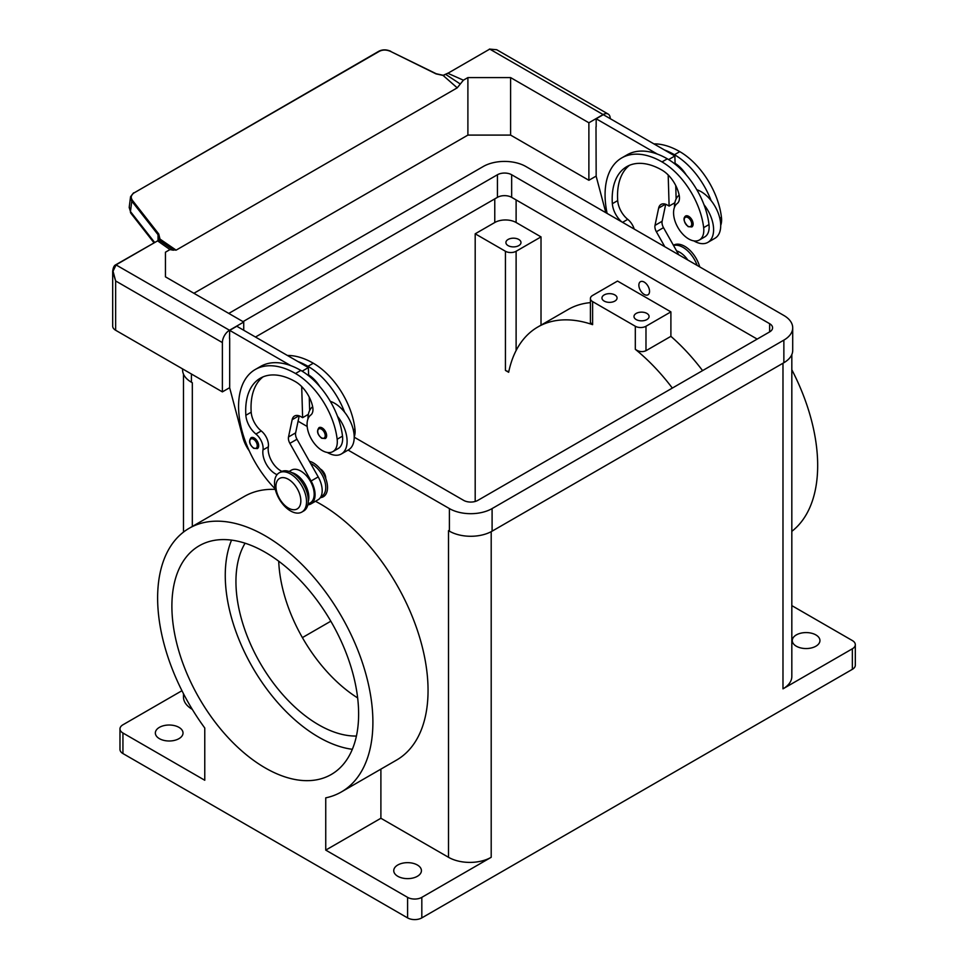 <?xml version="1.0" encoding="UTF-8"?>
<svg xmlns="http://www.w3.org/2000/svg" width="968" height="968" viewBox="0 0 968 968"><rect width="100%" height="100%" fill="white"/><g stroke="black" fill="none" stroke-linecap="round" stroke-linejoin="round"><path stroke-width="1.45" d="M796.325 646.213A13.842 7.986 180 0 1 792.272 640.562A13.842 7.986 180 0 1 800.814 633.181A13.842 7.986 180 0 1 815.891 634.923A13.842 7.986 180 0 1 819.944 640.562A13.842 7.986 180 0 1 811.402 647.943A13.842 7.986 180 0 1 796.325 646.213M159.405 738.657A13.842 7.986 180 0 1 155.352 733.006A13.842 7.986 180 0 1 163.894 725.625A13.842 7.986 180 0 1 178.971 727.367A13.842 7.986 180 0 1 183.025 733.006A13.842 7.986 180 0 1 174.482 740.387A13.842 7.986 180 0 1 159.405 738.657M397.8 876.294A13.842 7.986 180 0 1 393.746 870.643A13.842 7.986 180 0 1 402.289 863.262A13.842 7.986 180 0 1 417.377 865.005A13.842 7.986 180 0 1 421.431 870.643A13.842 7.986 180 0 1 412.888 878.024A13.842 7.986 180 0 1 397.8 876.294M380.896 769.124L380.896 818.262L448.511 857.297A30.189 17.436 180 0 0 491.199 857.297L421.818 897.36A10.067 5.808 180 0 1 414.703 899.054A10.067 5.808 180 0 1 407.589 897.36L407.589 917.894L122.936 753.552A10.067 5.808 0 0 1 119.984 749.45L119.984 728.904A10.067 5.808 180 0 1 122.936 724.79L181.948 690.716M380.896 818.262L325.744 850.11L325.744 797.85A152.218 87.882 60 0 0 341.365 791.945A152.218 87.882 60 0 0 348.202 628.789A152.218 87.882 60 0 0 204.768 522.393A152.218 87.882 60 0 0 189.147 528.298A152.218 87.882 60 0 0 204.768 727.996L204.768 780.256L122.936 733.006A10.067 5.808 180 0 1 119.984 728.904M852.36 648.79L852.36 669.324A10.067 5.808 0 0 0 855.313 665.222L855.313 644.676A10.067 5.808 180 0 1 852.36 648.79L782.979 688.841L782.979 363.23M791.824 605.617L852.36 640.562A10.067 5.808 180 0 1 855.313 644.676M407.589 917.894A10.067 5.808 0 0 0 414.703 919.6A10.067 5.808 0 0 0 421.818 917.894L421.818 897.36M508.103 245.618A7.55 4.356 180 0 1 505.901 242.544A7.55 4.356 180 0 1 510.559 238.515A7.55 4.356 180 0 1 518.775 239.459A7.55 4.356 180 0 1 520.99 242.544A7.55 4.356 180 0 1 516.331 246.562A7.55 4.356 180 0 1 508.103 245.618M636.206 319.573A7.55 4.356 180 0 1 633.992 316.5A7.55 4.356 180 0 1 638.65 312.47A7.55 4.356 180 0 1 646.878 313.414A7.55 4.356 180 0 1 649.092 316.5A7.55 4.356 180 0 1 644.422 320.517A7.55 4.356 180 0 1 636.206 319.573M604.177 301.084A7.55 4.356 180 0 1 601.963 298.011A7.55 4.356 180 0 1 606.621 293.982A7.55 4.356 180 0 1 614.849 294.925A7.55 4.356 180 0 1 617.064 298.011A7.55 4.356 180 0 1 612.405 302.028A7.55 4.356 180 0 1 604.177 301.084M189.147 528.298L244.299 496.451A152.218 87.882 60 0 1 259.92 490.558A152.218 87.882 60 0 1 275.299 489.397M315.483 501.279A152.218 87.882 60 0 1 418.89 634.96A152.218 87.882 60 0 1 396.517 760.11L341.365 791.945M590.407 298.519A7.55 4.356 180 0 1 592.61 295.446L617.524 281.059L670.897 311.877L645.983 326.252A7.55 4.356 180 0 1 635.31 326.252L592.61 301.605A7.55 4.356 180 0 1 590.407 298.519L590.407 322.538L592.61 324.655A152.218 87.882 -120 0 0 553.478 321.074A152.218 87.882 -120 0 0 537.857 326.978L568.095 309.518A152.218 87.882 60 0 1 583.716 303.613A152.218 87.882 60 0 1 590.407 302.633M537.857 326.978A152.218 87.882 -120 0 0 508.66 372.281L505.441 370.429A7.55 4.356 0 0 0 508.805 371.555M231.558 540.12A132.035 76.23 -120 0 0 318.629 737.12A132.035 76.23 -120 0 0 352.328 749.305M265.256 767.939A132.035 76.23 60 0 1 178.995 651.573A132.035 76.23 60 0 1 199.239 545.77A132.035 76.23 60 0 1 265.256 552.304A132.035 76.23 60 0 1 351.517 668.67A132.035 76.23 60 0 1 331.286 774.473A132.035 76.23 60 0 1 265.256 767.939M278.724 561.21A116.947 67.518 -120 0 0 357.652 697.928M245.085 543.205A116.947 67.518 -120 0 0 318.629 724.79A116.947 67.518 -120 0 0 356.418 736.055M320.335 497.649A20.122 11.616 -120 0 0 327.523 487.521A20.122 11.616 -120 0 0 309.385 461.24M310.68 463.539A18.876 10.89 60 0 1 325.744 487.521A18.876 10.89 60 0 1 322.864 495.422A18.876 10.89 60 0 1 321.836 496.161L320.892 496.705M320.19 468.911A7.55 4.356 60 0 1 325.744 478.277A7.55 4.356 60 0 1 325.744 478.519M638.868 285.173A7.55 4.356 -120 0 0 642.159 292.772A7.55 4.356 -120 0 0 647.979 294.792A7.55 4.356 -120 0 0 649.54 291.332A7.55 4.356 60 0 1 647.979 294.792A7.55 4.356 60 0 1 642.159 292.76A7.55 4.356 60 0 1 638.868 285.173A7.55 4.356 60 0 1 640.429 281.712A7.55 4.356 60 0 1 646.249 283.733A7.55 4.356 60 0 1 649.54 291.332A7.55 4.356 -120 0 0 646.249 283.733A7.55 4.356 -120 0 0 640.429 281.712A7.55 4.356 -120 0 0 638.868 285.173M306.529 501.69A22.639 13.068 -120 0 0 296.656 478.906A22.639 13.068 -120 0 0 279.195 472.832A22.639 13.068 -120 0 0 274.513 483.201A22.639 13.068 -120 0 0 284.398 505.986A22.639 13.068 -120 0 0 301.847 512.06A22.639 13.068 -120 0 0 306.529 501.69M300.842 500.867A17.618 10.164 -120 0 0 288.391 479.305A17.618 10.164 -120 0 0 275.94 486.493A17.618 10.164 -120 0 0 288.391 508.055A17.618 10.164 -120 0 0 300.842 500.867M301.847 512.06L303.625 511.031A22.639 13.068 -120 0 0 308.32 500.662A22.639 13.068 -120 0 0 298.434 477.877A22.639 13.068 -120 0 0 280.986 471.815L279.195 472.832M277.066 474.671A17.618 10.164 60 0 1 262.993 449.914A12.584 7.26 -120 0 0 255.915 434.027A17.618 10.164 60 0 1 245.86 415.284A70.446 40.668 60 0 1 260.283 378.234A70.446 40.668 60 0 1 295.506 381.719A25.156 14.532 60 0 1 312.628 406.572A12.584 7.26 60 0 1 310.776 415.03A21.381 12.342 -120 0 0 307.219 426.912A21.381 12.342 -120 0 0 317.419 446.889A21.381 12.342 -120 0 0 332.883 451.596A21.381 12.342 -120 0 0 337.154 439.242A59.508 34.364 -120 0 0 295.506 373.503A80.513 46.488 -120 0 0 255.249 369.51A80.513 46.488 -120 0 0 275.19 488.925M307.993 504.146L310.28 502.828A18.876 10.89 -120 0 0 311.309 502.089A18.876 10.89 -120 0 0 309.712 480.104A18.876 10.89 -120 0 0 291.404 470.146L289.129 471.464M332.883 451.596L338.219 448.511A21.381 12.342 -120 0 0 342.503 436.157A59.508 34.364 -120 0 0 337.493 416.3A27.673 15.984 60 0 1 347.101 441.299A27.673 15.984 60 0 1 341.365 453.968L348.48 449.854A27.673 15.984 -120 0 0 354.215 437.185A27.673 15.984 -120 0 0 344.608 412.199A59.508 34.364 -120 0 0 307.957 366.315A80.513 46.488 -120 0 0 297.938 361.548L236.797 326.252L229.682 330.366L290.823 365.662A80.513 46.488 -120 0 0 260.586 366.436L255.249 369.51M330.318 401.345A27.673 15.984 60 0 1 344.608 412.199M307.957 418.95A27.673 15.984 60 0 1 307.957 418.696A27.673 15.984 60 0 1 312.664 406.717M326.639 435.648A6.292 3.63 60 0 1 325.333 438.528L321.691 438.262C317.322 434.499 316.439 430.966 319.041 427.626A6.292 3.63 60 0 1 322.187 427.941A6.292 3.63 60 0 1 326.639 435.648M258.674 445.716A6.292 3.63 60 0 1 257.379 448.595L253.725 448.329C249.357 444.566 248.486 441.033 251.087 437.693A6.292 3.63 60 0 1 254.233 438.008A6.292 3.63 60 0 1 258.674 445.716M720.712 225.338A21.381 12.342 -120 0 0 721.45 217.376A59.508 34.364 -120 0 0 679.79 151.637A80.513 46.488 -120 0 0 653.896 143.881M687.667 259.811A12.584 7.26 -120 0 1 687.812 260.017A18.876 10.89 -120 0 0 676.584 250.906M621.686 221.829A17.618 10.164 60 0 1 612.345 203.691A70.446 40.668 60 0 1 626.78 166.641A70.446 40.668 60 0 1 662.003 170.126A25.156 14.532 60 0 1 679.125 194.979A12.584 7.26 60 0 1 677.273 203.437A21.381 12.342 -120 0 0 673.716 215.319A21.381 12.342 -120 0 0 683.904 235.297A21.381 12.342 -120 0 0 699.38 240.003L704.716 236.918A21.381 12.342 -120 0 0 708.987 224.564A59.508 34.364 -120 0 0 703.99 204.708A59.508 34.364 -120 0 0 667.339 158.825A80.513 46.488 -120 0 0 657.308 154.069L596.167 118.774L596.167 126.784M699.38 240.003A21.381 12.342 -120 0 0 703.651 227.649A59.508 34.364 -120 0 0 662.003 161.91A80.513 46.488 -120 0 0 621.746 157.917A80.513 46.488 -120 0 0 607.117 213.42M679.149 195.125A27.673 15.984 -120 0 0 674.454 207.104A27.673 15.984 -120 0 0 674.454 207.358M693.802 240.875A27.673 15.984 -120 0 0 707.862 242.375A27.673 15.984 -120 0 0 713.597 229.706A27.673 15.984 -120 0 0 703.99 204.708M696.815 189.752A27.673 15.984 60 0 1 711.105 200.606A27.673 15.984 60 0 1 720.712 225.592A27.673 15.984 60 0 1 714.977 238.261L707.862 242.375M685.538 216.033A6.292 3.63 60 0 1 688.684 216.348A6.292 3.63 60 0 1 693.136 224.056A6.292 3.63 60 0 1 691.83 226.936L688.188 226.669C683.723 221.878 682.839 218.332 685.538 216.033M154.577 242.375L130.462 211.556L129.192 207.454L130.559 196.722L133.584 192.838L130.498 197.085L131.781 201.138L132.471 200.424C130.462 197.46 130.982 194.967 134.02 192.934L379.299 51.328C382.747 49.61 386.498 49.634 390.564 51.413L436.036 73.883L443.344 75.48L448.257 73.023A10.769 6.219 0 0 0 448.946 72.66L489.748 49.102L496.717 49.731L608.146 114.055A10.067 5.808 -60 0 1 610.227 118.665M448.946 72.66L489.748 49.102L603.112 114.563A10.067 5.808 -60 0 1 608.146 114.055M159.224 239.507L159.998 239.072L158.728 233.978L158.038 234.704L131.781 201.138L130.462 211.556A5.034 3.025 142 0 0 130.862 213.202L129.252 207.091M158.038 240.342L158.038 234.704L159.272 239.314M156.937 241.25L115.785 264.772L112.687 271.439L112.687 326.156A10.067 5.808 0 0 0 115.64 330.257L115.64 280.95L113.038 271.234L116.136 264.808L156.937 241.25A10.769 6.219 0 0 0 157.566 240.851L158.8 240.112A0.702 0.641 83.3 0 1 159.175 240.185L157.566 240.851L169.969 249.587L173.393 250.216M229.682 387.672L222.386 391.883L222.386 342.587A10.067 5.808 -60 0 1 224.467 335.569A10.067 5.808 -60 0 1 229.501 330.257L243.73 322.041L165.455 276.848L165.455 252.2L169.969 249.587M176.128 250.143L159.998 239.072L159.175 240.185L173.066 249.853L176.128 250.143L457.223 87.846L443.15 75.492M159.381 238.297L158.8 240.112A0.702 0.641 83.3 0 0 158.764 240.112M457.223 87.846L460.296 84.022L445.945 74.536M460.296 84.022L463.394 80.187L447.809 73.278M229.501 330.257L115.785 264.772C114.115 265.426 113.087 267.652 112.687 271.439L115.64 280.95L222.386 342.587M165.455 276.848L165.455 252.2M193.915 293.28L467.895 135.096L467.895 77.585L463.394 80.187M243.73 330.257L243.73 322.041M229.682 338.376L229.682 387.878L242.847 437.403A25.156 14.532 60 0 0 249.224 450.81M603.112 114.563L588.883 122.779L510.596 77.585L467.895 77.585M467.895 135.096L510.596 135.096L588.883 180.29L588.883 122.779M588.883 180.29L596.167 176.079M605.847 212.694L596.167 176.285L595.998 126.881M222.386 391.883L115.64 330.257M229.501 338.473L229.682 330.366M664.81 246.731L656.377 231.763A7.55 4.356 60 0 1 655.009 225.387L658.639 208.12A12.584 7.26 60 0 1 661.047 204.429A12.584 7.26 60 0 1 667.339 205.047L669.118 206.075L668.186 174.99M634.209 229.065A12.584 7.26 -120 0 0 627.748 219.349A17.618 10.164 60 0 1 617.693 200.606A70.446 40.668 60 0 1 629.539 165.274M668.622 159.587L674.865 155.981L675.107 164.149M675.749 185.566L676.136 198.9M665.706 204.284L662.124 221.273A7.55 4.356 -120 0 0 663.491 227.649L678.786 254.802M596.167 118.774L603.294 114.66L674.865 155.981M669.118 206.075L674.853 202.76M657.308 154.069A80.513 46.488 -120 0 0 627.082 154.844L621.746 157.917M675.083 163.314A25.156 14.532 60 0 1 686.288 174.978M711.105 200.606A59.508 34.364 -120 0 0 674.454 154.723A80.513 46.488 -120 0 0 664.423 149.955M697.154 265.401A22.639 13.068 -120 0 0 673.534 245.473M699.731 266.902A22.639 13.068 -120 0 0 673.45 245.219L673.401 245.243M309.651 410.493L309.252 397.158M308.611 375.741L308.586 374.906A25.156 14.532 60 0 1 319.791 386.571M301.701 386.583L302.621 417.668L300.842 416.639A12.584 7.26 -120 0 0 294.55 416.022A12.584 7.26 -120 0 0 292.154 419.713L288.512 436.979A7.55 4.356 -120 0 0 289.88 443.356L311.091 480.999A20.122 11.616 60 0 1 310.909 503.917L318.024 499.815A20.122 11.616 -120 0 0 318.206 476.897L296.994 439.242A7.55 4.356 60 0 1 295.627 432.865L299.209 415.877M281.894 471.368A17.618 10.164 60 0 1 268.342 446.841A12.584 7.26 -120 0 0 261.251 430.941A17.618 10.164 60 0 1 251.196 412.199A70.446 40.668 60 0 1 263.054 376.867M310.909 503.917A20.122 11.616 60 0 1 307.848 504.836M297.938 361.548L308.368 367.574L302.125 371.18M308.368 414.352L302.621 417.668M308.368 367.574L308.586 374.906M337.493 416.3A59.508 34.364 -120 0 0 300.842 370.417A80.513 46.488 -120 0 0 290.823 365.662M341.365 453.968A27.673 15.984 60 0 1 327.305 452.467M354.215 436.931A21.381 12.342 -120 0 0 354.954 428.969A59.508 34.364 -120 0 0 313.293 363.23A80.513 46.488 -120 0 0 287.411 355.474M308.308 501.315A18.876 10.89 -120 0 0 304.944 484.121A18.876 10.89 -120 0 0 291.731 472.614M672.337 388.083A152.218 87.882 -120 0 0 635.31 349.303C638.82 351.808 642.377 352.267 645.983 350.719L670.897 336.344A152.218 87.882 60 0 1 702.574 370.611M791.824 369.752A152.218 87.882 60 0 1 791.824 531.347M852.36 669.324L421.818 917.894M791.824 354.591L791.824 676.523A30.189 17.436 180 0 1 782.979 688.841M475.191 501.46L475.191 233.808L505.441 251.269A7.55 4.356 0 0 0 516.113 251.269L541.015 236.894L541.015 325.151M670.897 311.877L670.897 336.344M475.191 233.808L494.769 222.507A15.101 8.712 180 0 1 516.113 222.507L541.015 236.894M407.589 897.36L325.744 850.11M448.632 530.73A30.189 17.436 180 0 1 448.511 530.658L449.394 531.166A30.189 17.436 0 0 0 492.095 531.166L783.862 362.722A30.189 17.436 0 0 0 792.707 350.392L792.707 327.789A30.189 17.436 180 0 1 783.862 340.119L492.095 508.575A30.189 17.436 180 0 1 449.394 508.575L348.093 450.084M182.589 368.905L182.589 369.909A30.189 17.436 0 0 0 191.422 382.239L192.317 382.747A30.189 17.436 180 0 1 192.196 382.675M192.305 709.375A30.189 17.436 180 0 1 183.472 697.057L183.472 693.705M330.814 621.202L302.403 637.61M510.596 135.096L510.596 77.585M243.028 321.63L497.431 174.748A10.067 5.808 180 0 1 511.661 174.748L769.633 323.687A10.067 5.808 180 0 1 772.585 327.789A10.067 5.808 180 0 1 769.633 331.903L477.865 500.359A10.067 5.808 180 0 1 463.624 500.359L354.215 437.185M757.182 339.09L511.661 197.351A10.067 5.808 0 0 0 497.431 197.351L255.479 337.033M228.787 313.414L483.201 166.532A30.189 17.436 180 0 1 525.902 166.532L783.862 315.471A30.189 17.436 180 0 1 792.707 327.789M307.171 426.464L298.083 421.213M122.936 753.552L122.936 733.006M325.212 435.648A5.288 3.049 -120 0 0 321.485 429.175A5.288 3.049 -120 0 0 317.746 431.329A5.288 3.049 -120 0 0 321.485 437.802A5.288 3.049 -120 0 0 325.212 435.648M257.258 445.716A5.288 3.049 -120 0 0 253.519 439.242A5.288 3.049 -120 0 0 249.78 441.396A5.288 3.049 -120 0 0 253.519 447.869A5.288 3.049 -120 0 0 257.258 445.716M721.45 217.376L719.817 218.32M708.987 224.564L703.651 227.649M687.97 217.582A5.288 3.049 -120 0 0 684.243 219.736A5.288 3.049 -120 0 0 687.97 226.209A5.288 3.049 -120 0 0 691.709 224.056A5.288 3.049 -120 0 0 687.97 217.582M130.862 213.202A5.034 3.025 142 0 0 130.862 213.214L153.96 242.738M390.564 51.413L436.265 73.762L443.235 75.298L448.45 72.927M390.782 51.304L390.794 51.304C386.498 49.416 382.517 49.392 378.863 51.231L134.02 192.934M158.728 233.978L132.471 200.424M658.639 208.12L665.452 204.2M655.009 225.387L662.124 221.273M656.377 231.763L663.491 227.649M627.748 219.349L622.569 222.338M617.693 200.606L612.345 203.691M667.339 158.825L662.003 161.91M679.79 151.637L674.454 154.723M298.955 415.792L292.154 419.713M295.627 432.865L288.512 436.979M296.994 439.242L289.88 443.356M318.206 476.897L311.091 480.999M307.957 366.315L313.293 363.23M353.32 429.913L354.954 428.969M262.993 449.914L268.342 446.841M255.915 434.027L261.251 430.941M245.86 415.284L251.196 412.199M337.154 439.242L342.503 436.157M295.506 373.503L300.842 370.417M516.113 251.269L516.113 350.525M516.113 199.916L516.113 222.507M592.61 301.605L592.61 324.655M635.31 326.252L635.31 349.303M505.441 251.269L505.441 370.429M448.511 857.297L448.511 530.658M192.317 526.471L192.317 382.747M645.983 326.252L645.983 350.719M494.769 198.888L494.769 222.507M491.199 857.297L491.199 531.662M769.633 323.687L769.633 331.903M511.661 174.748L511.661 197.351M497.431 174.748L497.431 197.351M783.862 340.119L783.862 362.722M191.422 374.011L191.422 382.239M449.394 508.575L449.394 531.166M492.095 508.575L492.095 531.166M489.397 49.078L496.717 49.731M166.484 245.098L167.113 245.545M183.472 532.097L183.472 374.108"/></g></svg>
